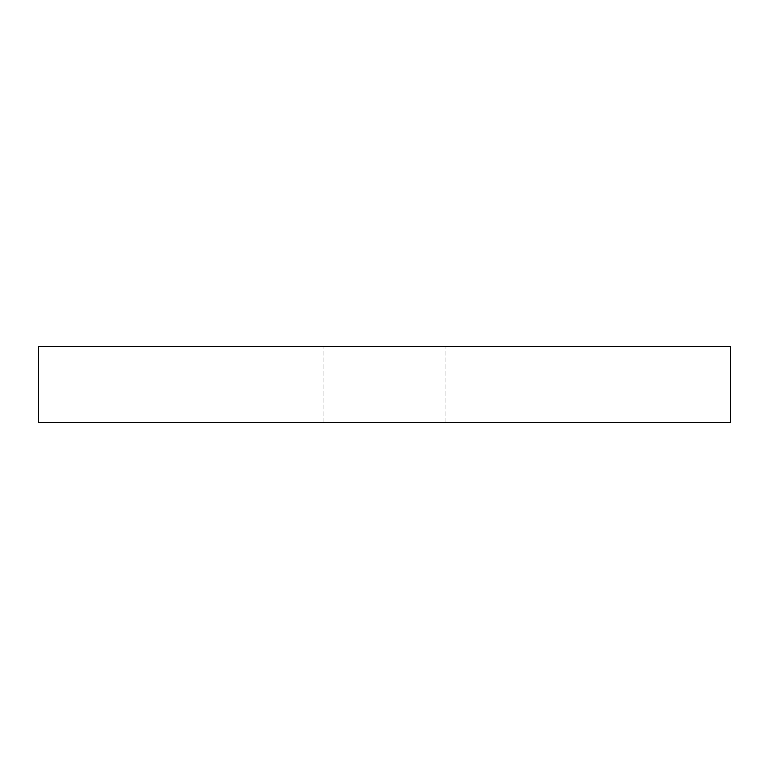 <?xml version="1.0" encoding="UTF-8"?>
<svg xmlns="http://www.w3.org/2000/svg" width="769" height="769" viewBox="0 0 769 769"><rect width="100%" height="100%" fill="white"/><g stroke="black" fill="none" stroke-linecap="round" stroke-linejoin="round"><path stroke-width="0.58" stroke-dasharray="3.85 2.88" d="M730.55 346.435L38.45 346.435L38.45 422.566L730.55 422.566L730.55 346.435M445.059 422.566L323.941 422.566L445.059 422.566L445.059 346.435L323.941 346.435L445.059 346.435L323.941 346.435L445.059 346.435L445.059 422.566L323.941 422.566L445.059 422.566M323.941 422.566L323.941 346.435L323.941 422.566"/><path stroke-width="1.15" d="M730.55 422.566L730.55 346.435L38.45 346.435L38.45 422.566L730.55 422.566"/></g></svg>
